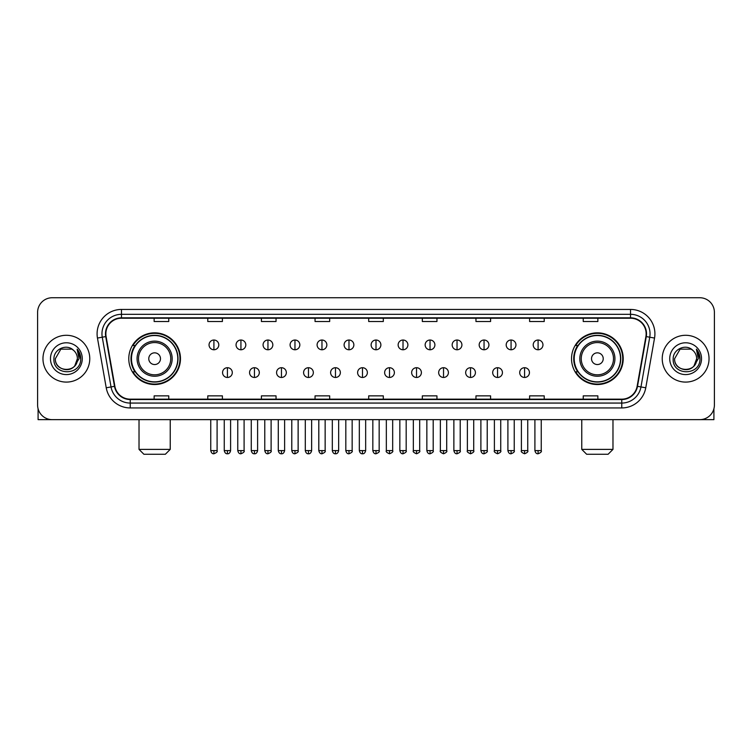 <?xml version="1.0" encoding="UTF-8"?>
<svg xmlns="http://www.w3.org/2000/svg" width="752" height="752" viewBox="0 0 752 752"><rect width="100%" height="100%" fill="white"/><g stroke="black" fill="none" stroke-linecap="round" stroke-linejoin="round"><path stroke-width="1.13" d="M571.529 358.695A25.841 25.841 0 0 0 597.37 384.535A25.841 25.841 0 0 0 623.22 358.695A25.841 25.841 0 0 0 597.37 332.845A25.841 25.841 0 0 0 571.529 358.695M128.78 358.695A25.841 25.841 0 0 0 154.63 384.535A25.841 25.841 0 0 0 180.471 358.695A25.841 25.841 0 0 0 154.63 332.845A25.841 25.841 0 0 0 128.78 358.695M134.984 371.855A23.65 23.65 0 0 1 134.984 345.525M577.724 371.855A23.65 23.65 0 0 1 577.724 345.525M37.6 312.371L37.6 405.008A14.626 14.626 0 0 0 52.226 419.644L699.774 419.644A14.626 14.626 0 0 0 714.4 405.008L714.4 312.371A14.626 14.626 0 0 0 699.774 297.736L52.226 297.736A14.626 14.626 0 0 0 37.6 312.371L37.6 405.008M42.967 358.695A23.406 23.406 0 0 0 66.373 382.091A23.406 23.406 0 0 0 89.77 358.695A23.406 23.406 0 0 0 66.373 335.289A23.406 23.406 0 0 0 42.967 358.695A23.406 23.406 0 0 0 66.373 382.091A23.406 23.406 0 0 0 89.77 358.695A23.406 23.406 0 0 0 66.373 335.289A23.406 23.406 0 0 0 42.967 358.695M662.23 358.695A23.406 23.406 0 0 0 685.627 382.091A23.406 23.406 0 0 0 709.033 358.695A23.406 23.406 0 0 0 685.627 335.289A23.406 23.406 0 0 0 662.23 358.695A23.406 23.406 0 0 0 685.627 382.091A23.406 23.406 0 0 0 709.033 358.695A23.406 23.406 0 0 0 685.627 335.289A23.406 23.406 0 0 0 662.23 358.695M105.863 333.822A15.604 15.604 0 0 1 121.467 318.218L630.533 318.218A15.604 15.604 0 0 1 645.902 336.529L637.132 386.265A15.604 15.604 0 0 1 621.763 399.162L130.237 399.162A15.604 15.604 0 0 1 114.868 386.265L106.098 336.529A15.604 15.604 0 0 1 105.863 333.822M105.477 333.822A15.989 15.989 0 0 0 105.722 336.595L114.492 386.331A15.989 15.989 0 0 0 130.237 399.547L621.763 399.547A15.989 15.989 0 0 0 637.508 386.331L646.278 336.595A15.989 15.989 0 0 0 630.533 317.833L121.467 317.833A15.989 15.989 0 0 0 105.477 333.822M97.459 338.052A24.384 24.384 0 0 1 121.467 309.439L630.533 309.439A24.384 24.384 0 0 1 654.541 338.052L645.771 387.788A24.384 24.384 0 0 1 621.763 407.941L130.237 407.941A24.384 24.384 0 0 1 106.229 387.788L97.459 338.052L102.263 337.206A19.505 19.505 0 0 1 121.467 314.317L630.533 314.317A19.505 19.505 0 0 1 649.737 337.206L640.967 386.942A19.505 19.505 0 0 1 621.763 403.063L130.237 403.063A19.505 19.505 0 0 1 111.033 386.942L102.263 337.206A19.505 19.505 0 0 1 101.962 333.822M699.774 297.736L52.226 297.736M52.226 419.644L699.774 419.644M714.4 405.008L714.4 312.371M637.508 386.331L640.967 386.942L649.737 337.206L654.541 338.052M368.687 318.218L368.687 321.518L383.313 321.518L383.313 318.218M315.05 318.218L315.05 321.518L329.677 321.518L329.677 318.218M261.414 318.218L261.414 321.518L276.04 321.518L276.04 318.218M207.778 318.218L207.778 321.518L222.404 321.518L222.404 318.218M154.141 318.218L154.141 321.518L168.768 321.518L168.768 318.218M422.323 318.218L422.323 321.518L436.95 321.518L436.95 318.218M475.96 318.218L475.96 321.518L490.586 321.518L490.586 318.218M529.596 318.218L529.596 321.518L544.222 321.518L544.222 318.218M583.232 318.218L583.232 321.518L597.859 321.518L597.859 318.218M383.313 399.162L383.313 395.862L368.687 395.862L368.687 399.162M329.677 399.162L329.677 395.862L315.05 395.862L315.05 399.162M276.04 399.162L276.04 395.862L261.414 395.862L261.414 399.162M222.404 399.162L222.404 395.862L207.778 395.862L207.778 399.162M168.768 399.162L168.768 395.862L154.141 395.862L154.141 399.162M436.95 399.162L436.95 395.862L422.323 395.862L422.323 399.162M490.586 399.162L490.586 395.862L475.96 395.862L475.96 399.162M544.222 399.162L544.222 395.862L529.596 395.862L529.596 399.162M597.859 399.162L597.859 395.862L583.232 395.862L583.232 399.162M73.593 350.366A11.017 11.017 0 0 1 77.39 358.695C78.067 372.907 54.67 372.907 55.347 358.695L60.856 349.144L71.882 349.144L73.593 350.366C66.825 343.279 53.806 349.116 53.928 358.695C52.687 375.699 80.267 376.15 80.718 359.512L80.737 358.695C80.699 355.076 79.496 351.898 77.136 349.163L79.035 358.695L74.815 365.773A11.017 11.017 0 0 0 77.39 358.695L74.786 365.801M74.815 365.773C68.968 373.678 54.774 368.621 55.347 358.695M50.469 358.695A15.895 15.895 0 0 0 66.373 374.59A15.895 15.895 0 0 0 82.269 358.695A15.895 15.895 0 0 0 66.373 342.79A15.895 15.895 0 0 0 50.469 358.695M77.24 349.285L80.737 359.108M38.089 408.759L38.089 419.644L94.649 419.644M165.355 454.264L143.895 454.264L139.026 449.386L170.234 449.386L165.355 454.264M160.477 358.695A5.847 5.847 0 0 0 154.63 352.838A5.847 5.847 0 0 0 148.774 358.695A5.847 5.847 0 0 0 154.63 364.541A5.847 5.847 0 0 0 160.477 358.695M172.18 358.695A17.55 17.55 0 0 0 154.63 341.135A17.55 17.55 0 0 0 137.071 358.695A17.55 17.55 0 0 0 154.63 376.244A17.55 17.55 0 0 0 172.18 358.695A17.55 17.55 0 0 1 154.63 376.244A17.55 17.55 0 0 1 137.071 358.695M177.792 358.695A23.162 23.162 0 0 0 154.63 335.533A23.162 23.162 0 0 0 131.468 358.695A23.162 23.162 0 0 0 154.63 381.847A23.162 23.162 0 0 0 177.792 358.695M179.982 358.695A25.352 25.352 0 0 1 132.954 371.855L135.304 371.855A23.378 23.378 0 0 0 170.093 376.216A23.378 23.378 0 0 0 170.093 341.164A23.378 23.378 0 0 0 135.304 345.525L132.954 345.525A25.352 25.352 0 0 1 179.982 358.695M608.105 454.264L586.645 454.264L581.766 449.386L612.974 449.386L608.105 454.264M603.226 358.695A5.847 5.847 0 0 0 597.37 352.838A5.847 5.847 0 0 0 591.523 358.695A5.847 5.847 0 0 0 597.37 364.541A5.847 5.847 0 0 0 603.226 358.695M614.929 358.695A17.55 17.55 0 0 0 597.37 341.135A17.55 17.55 0 0 0 579.82 358.695A17.55 17.55 0 0 0 597.37 376.244A17.55 17.55 0 0 0 614.929 358.695A17.55 17.55 0 0 1 597.37 376.244A17.55 17.55 0 0 1 579.82 358.695M620.532 358.695A23.162 23.162 0 0 0 597.37 335.533A23.162 23.162 0 0 0 574.208 358.695A23.162 23.162 0 0 0 597.37 381.847A23.162 23.162 0 0 0 620.532 358.695M622.731 358.695A25.352 25.352 0 0 1 575.703 371.855L578.053 371.855A23.378 23.378 0 0 0 612.842 376.216A23.378 23.378 0 0 0 612.842 341.164A23.378 23.378 0 0 0 578.053 345.525L575.703 345.525A25.352 25.352 0 0 1 622.731 358.695M213.916 340.017A4.879 4.879 0 0 0 209.047 344.886A4.879 4.879 0 0 0 213.916 349.765A4.879 4.879 0 0 0 218.794 344.886A4.879 4.879 0 0 0 213.916 340.017L213.916 349.765A4.879 4.879 0 0 0 218.794 344.886A4.879 4.879 0 0 0 213.916 340.017M240.931 340.017A4.879 4.879 0 0 0 236.053 344.886A4.879 4.879 0 0 0 240.931 349.765A4.879 4.879 0 0 0 245.81 344.886A4.879 4.879 0 0 0 240.931 340.017L240.931 349.765A4.879 4.879 0 0 0 245.81 344.886A4.879 4.879 0 0 0 240.931 340.017M267.947 340.017A4.879 4.879 0 0 0 263.068 344.886A4.879 4.879 0 0 0 267.947 349.765A4.879 4.879 0 0 0 272.826 344.886A4.879 4.879 0 0 0 267.947 340.017L267.947 349.765A4.879 4.879 0 0 0 272.826 344.886A4.879 4.879 0 0 0 267.947 340.017M294.963 340.017A4.879 4.879 0 0 0 290.084 344.886A4.879 4.879 0 0 0 294.963 349.765A4.879 4.879 0 0 0 299.832 344.886A4.879 4.879 0 0 0 294.963 340.017L294.963 349.765A4.879 4.879 0 0 0 299.832 344.886A4.879 4.879 0 0 0 294.963 340.017M321.969 340.017A4.879 4.879 0 0 0 317.1 344.886A4.879 4.879 0 0 0 321.969 349.765A4.879 4.879 0 0 0 326.847 344.886A4.879 4.879 0 0 0 321.969 340.017L321.969 349.765A4.879 4.879 0 0 0 326.847 344.886A4.879 4.879 0 0 0 321.969 340.017M348.984 340.017A4.879 4.879 0 0 0 344.106 344.886A4.879 4.879 0 0 0 348.984 349.765A4.879 4.879 0 0 0 353.863 344.886A4.879 4.879 0 0 0 348.984 340.017L348.984 349.765A4.879 4.879 0 0 0 353.863 344.886A4.879 4.879 0 0 0 348.984 340.017M376 340.017A4.879 4.879 0 0 0 371.121 344.886A4.879 4.879 0 0 0 376 349.765A4.879 4.879 0 0 0 380.879 344.886A4.879 4.879 0 0 0 376 340.017L376 349.765A4.879 4.879 0 0 0 380.879 344.886A4.879 4.879 0 0 0 376 340.017M403.016 340.017A4.879 4.879 0 0 0 398.137 344.886A4.879 4.879 0 0 0 403.016 349.765A4.879 4.879 0 0 0 407.894 344.886A4.879 4.879 0 0 0 403.016 340.017L403.016 349.765A4.879 4.879 0 0 0 407.894 344.886A4.879 4.879 0 0 0 403.016 340.017M430.031 340.017A4.879 4.879 0 0 0 425.153 344.886A4.879 4.879 0 0 0 430.031 349.765A4.879 4.879 0 0 0 434.9 344.886A4.879 4.879 0 0 0 430.031 340.017L430.031 349.765A4.879 4.879 0 0 0 434.9 344.886A4.879 4.879 0 0 0 430.031 340.017M457.037 340.017A4.879 4.879 0 0 0 452.168 344.886A4.879 4.879 0 0 0 457.037 349.765A4.879 4.879 0 0 0 461.916 344.886A4.879 4.879 0 0 0 457.037 340.017L457.037 349.765A4.879 4.879 0 0 0 461.916 344.886A4.879 4.879 0 0 0 457.037 340.017M484.053 340.017A4.879 4.879 0 0 0 479.174 344.886A4.879 4.879 0 0 0 484.053 349.765A4.879 4.879 0 0 0 488.932 344.886A4.879 4.879 0 0 0 484.053 340.017L484.053 349.765A4.879 4.879 0 0 0 488.932 344.886A4.879 4.879 0 0 0 484.053 340.017M511.069 340.017A4.879 4.879 0 0 0 506.19 344.886A4.879 4.879 0 0 0 511.069 349.765A4.879 4.879 0 0 0 515.947 344.886A4.879 4.879 0 0 0 511.069 340.017L511.069 349.765A4.879 4.879 0 0 0 515.947 344.886A4.879 4.879 0 0 0 511.069 340.017M538.084 340.017A4.879 4.879 0 0 0 533.206 344.886A4.879 4.879 0 0 0 538.084 349.765A4.879 4.879 0 0 0 542.953 344.886A4.879 4.879 0 0 0 538.084 340.017L538.084 349.765A4.879 4.879 0 0 0 542.953 344.886A4.879 4.879 0 0 0 538.084 340.017M227.424 367.709A4.879 4.879 0 0 0 222.554 372.588A4.879 4.879 0 0 0 227.424 377.466A4.879 4.879 0 0 0 232.302 372.588A4.879 4.879 0 0 0 227.424 367.709L227.424 377.466A4.879 4.879 0 0 0 232.302 372.588A4.879 4.879 0 0 0 227.424 367.709M254.439 367.709A4.879 4.879 0 0 0 249.561 372.588A4.879 4.879 0 0 0 254.439 377.466A4.879 4.879 0 0 0 259.318 372.588A4.879 4.879 0 0 0 254.439 367.709L254.439 377.466A4.879 4.879 0 0 0 259.318 372.588A4.879 4.879 0 0 0 254.439 367.709M281.455 367.709A4.879 4.879 0 0 0 276.576 372.588A4.879 4.879 0 0 0 281.455 377.466A4.879 4.879 0 0 0 286.333 372.588A4.879 4.879 0 0 0 281.455 367.709L281.455 377.466A4.879 4.879 0 0 0 286.333 372.588A4.879 4.879 0 0 0 281.455 367.709M308.47 367.709A4.879 4.879 0 0 0 303.592 372.588A4.879 4.879 0 0 0 308.47 377.466A4.879 4.879 0 0 0 313.34 372.588A4.879 4.879 0 0 0 308.47 367.709L308.47 377.466A4.879 4.879 0 0 0 313.34 372.588A4.879 4.879 0 0 0 308.47 367.709M335.477 367.709A4.879 4.879 0 0 0 330.607 372.588A4.879 4.879 0 0 0 335.477 377.466A4.879 4.879 0 0 0 340.355 372.588A4.879 4.879 0 0 0 335.477 367.709L335.477 377.466A4.879 4.879 0 0 0 340.355 372.588A4.879 4.879 0 0 0 335.477 367.709M362.492 367.709A4.879 4.879 0 0 0 357.614 372.588A4.879 4.879 0 0 0 362.492 377.466A4.879 4.879 0 0 0 367.371 372.588A4.879 4.879 0 0 0 362.492 367.709L362.492 377.466A4.879 4.879 0 0 0 367.371 372.588A4.879 4.879 0 0 0 362.492 367.709M389.508 367.709A4.879 4.879 0 0 0 384.629 372.588A4.879 4.879 0 0 0 389.508 377.466A4.879 4.879 0 0 0 394.386 372.588A4.879 4.879 0 0 0 389.508 367.709L389.508 377.466A4.879 4.879 0 0 0 394.386 372.588A4.879 4.879 0 0 0 389.508 367.709M416.523 367.709A4.879 4.879 0 0 0 411.645 372.588A4.879 4.879 0 0 0 416.523 377.466A4.879 4.879 0 0 0 421.393 372.588A4.879 4.879 0 0 0 416.523 367.709L416.523 377.466A4.879 4.879 0 0 0 421.393 372.588A4.879 4.879 0 0 0 416.523 367.709M443.53 367.709A4.879 4.879 0 0 0 438.66 372.588A4.879 4.879 0 0 0 443.53 377.466A4.879 4.879 0 0 0 448.408 372.588A4.879 4.879 0 0 0 443.53 367.709L443.53 377.466A4.879 4.879 0 0 0 448.408 372.588A4.879 4.879 0 0 0 443.53 367.709M470.545 367.709A4.879 4.879 0 0 0 465.667 372.588A4.879 4.879 0 0 0 470.545 377.466A4.879 4.879 0 0 0 475.424 372.588A4.879 4.879 0 0 0 470.545 367.709L470.545 377.466A4.879 4.879 0 0 0 475.424 372.588A4.879 4.879 0 0 0 470.545 367.709M497.561 367.709A4.879 4.879 0 0 0 492.682 372.588A4.879 4.879 0 0 0 497.561 377.466A4.879 4.879 0 0 0 502.439 372.588A4.879 4.879 0 0 0 497.561 367.709L497.561 377.466A4.879 4.879 0 0 0 502.439 372.588A4.879 4.879 0 0 0 497.561 367.709M524.576 367.709A4.879 4.879 0 0 0 519.698 372.588A4.879 4.879 0 0 0 524.576 377.466A4.879 4.879 0 0 0 529.446 372.588A4.879 4.879 0 0 0 524.576 367.709L524.576 377.466A4.879 4.879 0 0 0 529.446 372.588A4.879 4.879 0 0 0 524.576 367.709M713.911 408.759L713.911 419.644L657.351 419.644M692.846 350.366A11.017 11.017 0 0 1 696.653 358.695C697.33 372.907 673.933 372.907 674.61 358.695L680.118 349.144L691.144 349.144L692.846 350.366C686.087 343.279 673.068 349.116 673.19 358.695C671.95 375.699 699.529 376.15 699.98 359.512L699.999 358.695C699.962 355.076 698.758 351.898 696.399 349.163L698.298 358.695L694.077 365.773A11.017 11.017 0 0 0 696.653 358.695L694.049 365.801M694.077 365.773C688.23 373.678 674.036 368.621 674.61 358.695M669.731 358.695A15.895 15.895 0 0 0 685.627 374.59A15.895 15.895 0 0 0 701.531 358.695A15.895 15.895 0 0 0 685.627 342.79A15.895 15.895 0 0 0 669.731 358.695M696.502 349.285L699.999 359.108M630.533 309.439L630.533 317.833M102.263 337.206L105.722 336.595M130.237 407.941L130.237 399.547M621.763 399.547L621.763 407.941M106.229 387.788L114.492 386.331M646.278 336.595L649.737 337.206M121.467 309.439L121.467 317.833M640.967 386.942L645.771 387.788M170.751 358.695A16.13 16.13 0 0 0 154.63 342.564A16.13 16.13 0 0 0 138.5 358.695A16.13 16.13 0 0 0 154.63 374.816A16.13 16.13 0 0 0 170.751 358.695M613.5 358.695A16.13 16.13 0 0 0 597.37 342.564A16.13 16.13 0 0 0 581.249 358.695A16.13 16.13 0 0 0 597.37 374.816A16.13 16.13 0 0 0 613.5 358.695M213.916 450.608L210.748 450.608C211.303 452.864 212.355 453.917 213.916 453.776L213.916 450.608L217.093 450.608L217.093 419.644M240.931 450.608L237.764 450.608C238.318 452.864 239.371 453.917 240.931 453.776L240.931 450.608L244.099 450.608L244.099 419.644M267.947 450.608L264.779 450.608C265.334 452.864 266.387 453.917 267.947 453.776L267.947 450.608L271.115 450.608L271.115 419.644M294.963 450.608L291.785 450.608C292.34 452.864 293.402 453.917 294.963 453.776L294.963 450.608L298.13 450.608L298.13 419.644M321.969 450.608L318.801 450.608C319.356 452.864 320.418 453.917 321.969 453.776L321.969 450.608L325.146 450.608L325.146 419.644M348.984 450.608L345.817 450.608C346.371 452.864 347.424 453.917 348.984 453.776L348.984 450.608L352.152 450.608L352.152 419.644M376 450.608L372.832 450.608C373.387 452.864 374.44 453.917 376 453.776L376 450.608L379.168 450.608L379.168 419.644M403.016 450.608L399.848 450.608C400.393 452.864 401.455 453.917 403.016 453.776L403.016 450.608L406.183 450.608L406.183 419.644M430.031 450.608L426.854 450.608C427.409 452.864 428.471 453.917 430.031 453.776L430.031 450.608L433.199 450.608L433.199 419.644M457.037 450.608L453.87 450.608C454.424 452.864 455.477 453.917 457.037 453.776L457.037 450.608L460.215 450.608L460.215 419.644M484.053 450.608L480.885 450.608C481.44 452.864 482.493 453.917 484.053 453.776L484.053 450.608L487.221 450.608L487.221 419.644M511.069 450.608L507.901 450.608C508.455 452.864 509.508 453.917 511.069 453.776L511.069 450.608L514.236 450.608L514.236 419.644M538.084 450.608L534.907 450.608C535.462 452.864 536.524 453.917 538.084 453.776L538.084 450.608L541.252 450.608L541.252 419.644M227.424 450.608L224.256 450.608C224.81 452.864 225.863 453.917 227.424 453.776L227.424 450.608L230.591 450.608L230.591 419.644M254.439 450.608L251.271 450.608C251.826 452.864 252.879 453.917 254.439 453.776L254.439 450.608L257.607 450.608L257.607 419.644M281.455 450.608L278.287 450.608C278.832 452.864 279.894 453.917 281.455 453.776L281.455 450.608L284.623 450.608L284.623 419.644M308.47 450.608L305.293 450.608C305.848 452.864 306.91 453.917 308.47 453.776L308.47 450.608L311.638 450.608L311.638 419.644M335.477 450.608L332.309 450.608C332.863 452.864 333.916 453.917 335.477 453.776L335.477 450.608L338.654 450.608L338.654 419.644M362.492 450.608L359.324 450.608C359.879 452.864 360.932 453.917 362.492 453.776L362.492 450.608L365.66 450.608L365.66 419.644M389.508 450.608L386.34 450.608C385.691 451.614 386.754 452.676 389.508 453.776L389.508 450.608L392.676 450.608L392.676 419.644M416.523 450.608L413.346 450.608C412.707 451.614 413.76 452.676 416.523 453.776L416.523 450.608L419.691 450.608L419.691 419.644M443.53 450.608L440.362 450.608C439.723 451.614 440.775 452.676 443.53 453.776L443.53 450.608L446.707 450.608L446.707 419.644M470.545 450.608L467.377 450.608C466.738 451.614 467.791 452.676 470.545 453.776L470.545 450.608L473.713 450.608L473.713 419.644M497.561 450.608L494.393 450.608C493.744 451.614 494.807 452.676 497.561 453.776L497.561 450.608L500.729 450.608L500.729 419.644M524.576 450.608L521.409 450.608C520.76 451.614 521.822 452.676 524.576 453.776L524.576 450.608L527.744 450.608L527.744 419.644M170.234 419.644L170.234 449.386M139.026 419.644L139.026 449.386M612.974 419.644L612.974 449.386M581.766 419.644L581.766 449.386M210.748 450.608L210.748 419.644M217.093 450.608C217.732 451.614 216.679 452.676 213.916 453.776M237.764 450.608L237.764 419.644M244.099 450.608C244.748 451.614 243.686 452.676 240.931 453.776M264.779 450.608L264.779 419.644M271.115 450.608C271.754 451.614 270.701 452.676 267.947 453.776M291.785 450.608L291.785 419.644M298.13 450.608C298.77 451.614 297.717 452.676 294.963 453.776M318.801 450.608L318.801 419.644M325.146 450.608C325.785 451.614 324.732 452.676 321.969 453.776M345.817 450.608L345.817 419.644M352.152 450.608C352.801 451.614 351.739 452.676 348.984 453.776M372.832 450.608L372.832 419.644M379.168 450.608C379.816 451.614 378.754 452.676 376 453.776M399.848 450.608L399.848 419.644M406.183 450.608C406.823 451.614 405.77 452.676 403.016 453.776M426.854 450.608L426.854 419.644M433.199 450.608C433.838 451.614 432.785 452.676 430.031 453.776M453.87 450.608L453.87 419.644M460.215 450.608C460.854 451.614 459.801 452.676 457.037 453.776M480.885 450.608L480.885 419.644M487.221 450.608C487.869 451.614 486.807 452.676 484.053 453.776M507.901 450.608L507.901 419.644M514.236 450.608C514.876 451.614 513.823 452.676 511.069 453.776M534.907 450.608L534.907 419.644M541.252 450.608C541.891 451.614 540.838 452.676 538.084 453.776M224.256 450.608L224.256 419.644M230.591 450.608C230.046 452.864 228.984 453.917 227.424 453.776M251.271 450.608L251.271 419.644M257.607 450.608C257.052 452.864 256 453.917 254.439 453.776M278.287 450.608L278.287 419.644M284.623 450.608C284.068 452.864 283.015 453.917 281.455 453.776M305.293 450.608L305.293 419.644M311.638 450.608C311.084 452.864 310.021 453.917 308.47 453.776M332.309 450.608L332.309 419.644M338.654 450.608C338.099 452.864 337.037 453.917 335.477 453.776M359.324 450.608L359.324 419.644M365.66 450.608C365.105 452.864 364.053 453.917 362.492 453.776M386.34 450.608L386.34 419.644M392.676 450.608C393.315 451.614 392.262 452.676 389.508 453.776M413.346 450.608L413.346 419.644M419.691 450.608C420.33 451.614 419.278 452.676 416.523 453.776M440.362 450.608L440.362 419.644M446.707 450.608C447.346 451.614 446.293 452.676 443.53 453.776M467.377 450.608L467.377 419.644M473.713 450.608C474.362 451.614 473.299 452.676 470.545 453.776M494.393 450.608L494.393 419.644M500.729 450.608C501.377 451.614 500.315 452.676 497.561 453.776M521.409 450.608L521.409 419.644M527.744 450.608C528.383 451.614 527.331 452.676 524.576 453.776"/></g></svg>
